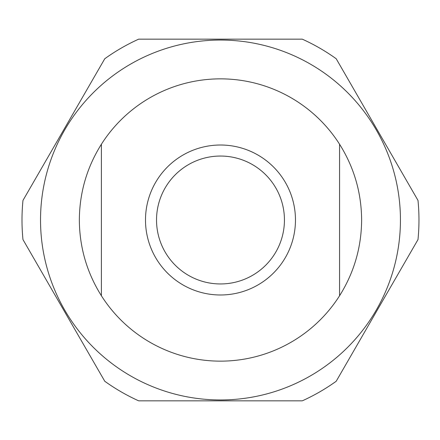 <?xml version="1.0" encoding="UTF-8"?>
<svg xmlns="http://www.w3.org/2000/svg" width="440" height="440" viewBox="0 0 440 440"><rect width="100%" height="100%" fill="white"/><g stroke="black" fill="none" stroke-linecap="round" stroke-linejoin="round"><path stroke-width="0.66" d="M339.576 144.243C354.09 167.409 361.438 192.665 361.625 220C361.438 247.335 354.09 272.591 339.576 295.757L339.576 144.243A141.147 141.147 0 0 0 101.392 144.243L101.392 295.757C86.878 272.591 79.53 247.335 79.338 220C79.53 192.665 86.878 167.409 101.392 144.243M361.625 108.361A179.96 179.96 0 0 0 41.404 202.252A179.96 179.96 0 0 0 271.117 392.689A179.96 179.96 0 0 0 361.625 108.361M101.392 295.757A141.147 141.147 0 0 0 339.576 295.757M295.466 220A74.982 74.982 0 0 0 182.99 155.062A74.982 74.982 0 0 0 182.99 284.939A74.982 74.982 0 0 0 295.466 220M284.438 220A63.954 63.954 0 0 0 220.484 156.046A63.954 63.954 0 0 0 156.53 220A63.954 63.954 0 0 0 220.484 283.954A63.954 63.954 0 0 0 284.438 220M418 239.575A198.484 198.484 0 0 0 418 200.426L336.193 58.735A198.484 198.484 0 0 0 302.291 39.16L138.677 39.16A198.484 198.484 0 0 0 104.775 58.735L22.968 200.426A198.484 198.484 0 0 0 22.968 239.575L104.775 381.266A198.484 198.484 0 0 0 138.677 400.84L302.291 400.84A198.484 198.484 0 0 0 336.193 381.266L418 239.575"/></g></svg>
